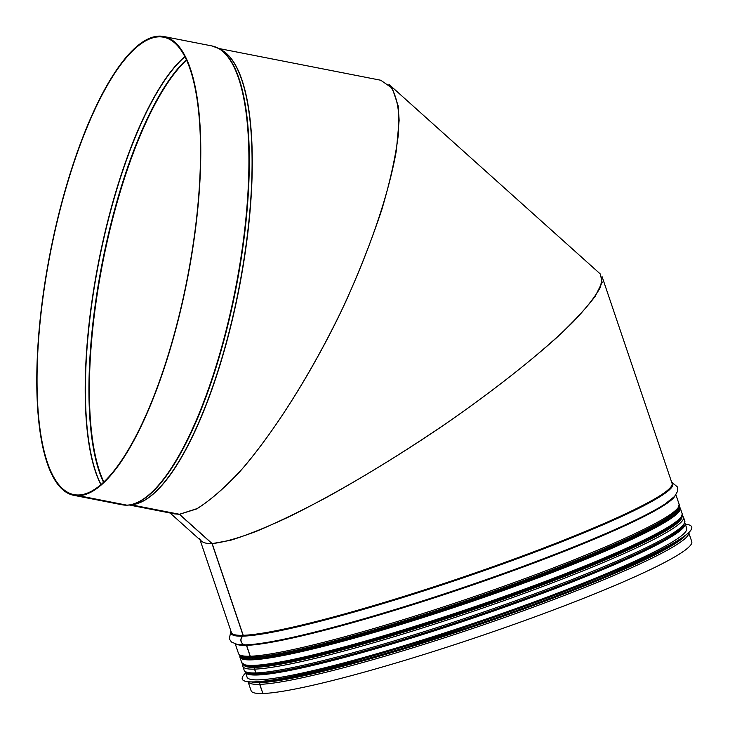 <?xml version="1.0" encoding="UTF-8"?>
<svg xmlns="http://www.w3.org/2000/svg" width="730" height="730" viewBox="0 0 730 730"><rect width="100%" height="100%" fill="white"/><g stroke="black" fill="none" stroke-linecap="round" stroke-linejoin="round"><path stroke-width="1.09" d="M170.108 513.008L201.288 540.985C203.414 542.874 206.992 543.75 212.038 543.604L212.038 543.604C205.093 543.795 200.942 542.08 199.564 538.457M243.199 635.301A232.605 21.736 161.3 0 0 491.381 567.246A232.605 21.736 161.3 0 0 672.065 483.397L602.104 276.707L600.544 287.009C595.488 296.38 586.382 307.987 573.196 321.857C543.768 351.112 496.783 388.588 443.375 425.398C389.501 462.017 332.889 495.451 286.963 517.771C265.017 527.945 246.174 535.464 230.434 540.328L212.156 543.604L243.199 635.301A0.739 0.703 -91.8 0 1 242.944 636.149A4.782 4.553 88.2 0 0 245.882 644.855A0.739 0.703 -91.7 0 1 246.475 645.347L250.162 656.233A1.469 1.405 88.3 0 0 251.713 657.201M260.701 682.413L260.427 682.577A1.469 1.405 88.2 0 0 259.798 684.348L262.9 693.5A232.605 21.736 161.3 0 0 511.082 625.437A232.605 21.736 161.3 0 0 691.757 541.587L688.728 532.635A232.605 21.736 161.3 0 1 506.93 616.658A232.605 21.736 161.3 0 1 259.798 684.348M255.391 665.851L255.6 666.453A0.739 0.703 -91.8 0 1 255.281 667.339L255.272 667.348A1.469 1.405 88.2 0 0 254.642 669.118L255.938 672.932A1.469 1.405 88.2 0 0 257.489 673.899A231.392 21.626 161.3 0 0 283.085 670.669A231.392 21.626 161.3 0 0 654.171 545.073A231.392 21.626 161.3 0 0 657.511 543.33M252.881 658.779L252.507 657.675A0.739 0.703 -91.7 0 0 251.932 657.192A0.739 0.703 -91.8 0 1 252.626 657.675L253 658.779M245.974 644.845A0.739 0.703 -91.8 0 1 246.594 645.338L250.28 656.233A1.469 1.405 88.2 0 0 251.841 657.192A231.392 21.626 161.3 0 0 277.437 653.97A231.374 21.617 161.3 0 1 277.437 653.97L277.437 653.97A231.392 21.626 161.3 0 0 648.514 528.365A231.374 21.617 161.3 0 1 648.505 528.374A231.374 21.617 161.3 0 1 277.446 653.97C266.623 655.923 258.028 657.009 251.649 657.219M129.265 505.005L174.744 513.92L179.343 514.276L212.038 543.604L243.072 635.31A0.739 0.703 -91.7 0 1 242.816 636.159A4.782 4.553 88.3 0 0 245.764 644.855M255.272 665.851L255.473 666.453A0.739 0.703 -91.7 0 1 255.162 667.339L255.144 667.348A1.469 1.405 88.3 0 0 254.524 669.118L255.81 672.941A1.469 1.405 88.3 0 0 257.362 673.899M260.574 682.422L260.3 682.577A1.469 1.405 88.3 0 0 259.679 684.348L262.882 693.454M262.773 693.5A232.605 21.736 161.3 0 1 251.111 690.735L248.081 681.784M130.925 504.786L170.647 512.57M131.008 504.777L179.471 514.276L197.337 508.518C211.289 499.685 226.711 485.961 243.592 467.364C278.084 426.612 315.479 366.004 345.536 302.138C359.853 270.164 371.971 239.248 381.89 209.382C390.313 180.794 395.852 155.417 398.516 133.252L398.27 106.142L392.247 88.175L380.722 80.236L218.763 48.481M126.819 505.151A1.469 1.405 88 0 0 127.248 505.16A233.709 69.834 101.1 0 0 129.475 504.977A233.709 69.834 101.1 0 0 235.872 288.87A233.709 69.834 101.1 0 0 218.945 48.591L211.901 45.935A233.782 69.852 101.1 0 1 236.995 280.813A233.782 69.852 101.1 0 1 126.819 505.151L78.676 495.707L78.803 494.986A233.043 69.633 101.1 0 0 188.632 271.359A233.043 69.633 101.1 0 0 163.611 37.221A233.043 69.633 101.1 0 0 50.452 252.516A233.043 69.633 101.1 0 0 73.949 494.611A233.043 69.633 101.1 0 0 78.676 494.986L78.548 495.716A233.782 69.852 101.1 0 1 73.803 495.332A233.782 69.852 101.1 0 1 50.233 252.48A233.782 69.852 101.1 0 1 163.757 36.5A233.782 69.852 101.1 0 1 188.851 271.377A233.782 69.852 101.1 0 1 78.676 495.707M78.548 495.716L126.692 505.151A1.469 1.405 88.3 0 0 127.129 505.169L132.787 504.539A232.642 69.514 101.1 0 0 238.701 289.427A232.642 69.514 101.1 0 0 221.847 50.242L218.945 48.591A233.709 69.834 101.1 0 0 215.405 46.948M212.156 543.604C223.398 542.381 238.482 538.156 257.416 530.92C278.23 522.069 301.554 510.745 327.387 496.957C368.102 474.354 409.521 448.603 451.633 419.704C492.987 390.623 527.954 363.321 556.534 337.798C573.47 321.875 586.345 308.042 595.169 296.316L602.131 282.428L600.315 273.987L388.917 84.315C395.012 91.834 398.416 103.87 399.127 120.413L396.353 150.489C388.442 196.251 367.245 257.106 338.081 317.815C308.215 378.286 272.546 434.168 239.997 471.461C224.083 488.461 209.556 500.981 196.397 509.029L179.471 514.276L212.156 543.604M245.672 673.069A237.241 22.174 -18.7 0 0 242.26 679.073L242.287 679.137A237.241 22.174 -18.7 0 0 242.287 679.137A237.241 22.174 -18.7 0 0 474.117 624.077A237.241 22.174 -18.7 0 0 691.721 527.014A237.241 22.174 -18.7 0 0 691.712 526.978M242.26 679.073A237.241 22.174 -18.7 0 0 474.089 624.004A237.241 22.174 -18.7 0 0 691.702 526.941A237.241 22.174 -18.7 0 0 685.342 524.24M245.289 671.828L247.041 677.102A232.085 21.69 -18.7 0 0 473.834 623.237A232.085 21.69 -18.7 0 0 686.711 528.283L684.895 523.027M260.647 673.744A230.762 21.562 -18.7 0 0 471.899 617.571A230.762 21.562 -18.7 0 0 673.854 533.876M243.072 635.31A232.605 21.736 161.3 0 1 231.41 632.545L200.047 539.871M242.816 636.159A233.144 21.79 161.3 0 1 231.164 631.815M671.81 482.658A233.144 21.79 161.3 0 1 499.074 565.312A233.144 21.79 161.3 0 1 242.944 636.149M671.591 482.001L677.586 487.092L677.778 490.971L674.593 496.427L665.021 504.019A233.144 21.79 161.3 0 1 461.889 587.979A233.144 21.79 161.3 0 1 249.532 644.654A233.144 21.79 161.3 0 1 245.882 644.855M246.475 645.347A232.605 21.736 161.3 0 1 236.776 644.344M674.967 496.026A232.605 21.736 161.3 0 1 483.251 581.336A232.605 21.736 161.3 0 1 246.594 645.338M250.162 656.233A232.605 21.736 161.3 0 1 238.5 653.478L235.279 643.97M675.934 494.821L679.146 504.32A232.605 21.736 161.3 0 1 498.462 588.17A232.605 21.736 161.3 0 1 250.28 656.233M651.863 526.631A231.392 21.626 161.3 0 1 648.514 528.365L648.514 528.365A231.374 21.617 161.3 0 0 650.485 527.352M252.507 657.675A230.762 21.562 161.3 0 1 242.579 656.544M677.769 509.239A230.762 21.562 161.3 0 1 488.571 593.773A230.762 21.562 161.3 0 1 252.626 657.675M255.473 666.453A230.762 21.562 161.3 0 1 245.463 665.276M680.78 517.935A230.762 21.562 161.3 0 1 491.883 602.423A230.762 21.562 161.3 0 1 255.6 666.453M255.162 667.339A231.374 21.617 161.3 0 1 243.555 664.565A231.392 21.626 161.3 0 0 255.144 667.348M681.866 516.201A231.374 21.617 161.3 0 1 502.295 599.586A231.374 21.617 161.3 0 1 255.281 667.339A231.392 21.626 161.3 0 0 502.395 599.558A231.392 21.626 161.3 0 0 681.875 516.183M254.524 669.118A232.605 21.736 161.3 0 1 242.853 666.362L242.825 664.099M682.158 515.389L683.508 517.205A232.605 21.736 161.3 0 1 502.824 601.055A232.605 21.736 161.3 0 1 254.642 669.118M255.81 672.941A232.605 21.736 161.3 0 1 244.148 670.177L242.853 666.362M683.508 517.205L684.804 521.028A232.605 21.736 161.3 0 1 504.12 604.878A232.605 21.736 161.3 0 1 255.938 672.932M652.894 545.721L652.757 545.794A229.53 21.453 161.3 0 1 597.77 570.723M343.474 656.799A229.53 21.453 161.3 0 1 284.645 670.386L283.085 670.669C272.272 672.631 263.676 673.708 257.298 673.918M260.3 682.577A231.392 21.626 161.3 0 1 251.887 681.984M685.826 535.108A231.392 21.626 161.3 0 1 491.911 620.272A231.392 21.626 161.3 0 1 260.427 682.577M259.679 684.348A232.605 21.736 161.3 0 1 248.09 681.784M220.916 49.713A232.605 69.496 101.1 0 1 238.902 289.463A232.605 69.496 101.1 0 1 131.728 504.676M103.541 482.293A231.939 69.304 101.1 0 1 102.273 262.681A231.939 69.304 101.1 0 1 186.369 59.805M103.843 482.01A231.866 69.277 101.1 0 1 102.711 262.763A231.866 69.277 101.1 0 1 186.542 60.17M101.041 484.537A233.007 69.624 101.1 0 1 98.815 261.997A233.007 69.624 101.1 0 1 184.9 56.776M100.895 484.665A233.043 69.633 101.1 0 1 98.596 261.96A233.043 69.633 101.1 0 1 184.818 56.602M126.692 505.151A233.782 69.852 101.1 0 1 121.956 504.768L73.803 495.332M240.453 655.704A231.501 21.635 -18.7 0 0 466.762 602.36A231.501 21.635 -18.7 0 0 678.946 507.286M679.037 507.04A231.72 21.654 161.3 0 1 466.771 602.378A231.72 21.654 161.3 0 1 240.234 655.567M680.25 508.034L682.13 513.591A232.459 21.727 161.3 0 1 468.906 608.692A232.459 21.727 161.3 0 1 241.758 662.648L239.878 657.091A232.459 21.727 -18.7 0 0 467.027 603.144A232.459 21.727 -18.7 0 0 680.25 508.034L679.183 506.583M243.875 664.464A231.72 21.654 -18.7 0 0 469.116 609.322A231.72 21.654 -18.7 0 0 681.546 516.32M252.69 681.984A231.355 21.617 -18.7 0 0 474.746 625.948A231.355 21.617 -18.7 0 0 685.187 535.592M255.226 681.92A232.085 21.69 -18.7 0 0 474.536 625.318A232.085 21.69 -18.7 0 0 683.134 537.079M245.389 672.248A232.085 21.69 -18.7 0 0 472.182 618.383A232.085 21.69 -18.7 0 0 685.068 523.428M248.519 673.315A231.355 21.617 -18.7 0 0 471.927 617.626A231.355 21.617 -18.7 0 0 683.234 526.175M245.709 644.864L249.532 644.654M245.572 644.864L237.305 644.435L231.474 642.035L229.266 638.832L230.945 631.158M251.521 657.219C243.993 657.611 239.65 656.37 238.5 653.478M679.146 504.32L677.805 509.193C674.1 513.893 664.337 520.289 648.514 528.365L651.625 526.75M241.338 656.133L241.794 657.493M678.498 508.162L678.964 509.513M257.179 673.918C249.642 674.319 245.298 673.069 244.148 670.177M684.804 521.028L683.462 525.892C679.749 530.601 669.985 536.988 654.171 545.073L652.757 545.794M163.757 36.5L211.901 45.935M126.993 505.178L121.956 504.768M678.644 508.582C679.01 515.243 652.036 530.181 597.724 553.395C548.741 573.807 493.352 594.001 431.549 613.985C347.498 641.132 272.929 659.5 249.879 658.825L242.762 657.739L241.484 656.553M239.878 657.091L239.841 655.294M682.13 513.591C682.879 524.76 636.314 545.949 565.841 574.209C526.595 589.521 484.884 604.367 440.701 618.757C351.97 647.702 272.628 667.357 250.071 665.879L245.07 665.167L241.758 662.648M252.179 681.984L255.947 682.413L281.47 679.968L376.744 656.754L503.007 616.202L594.384 581.682L660.148 551.971L682.778 537.973L685.598 535.282"/></g></svg>
